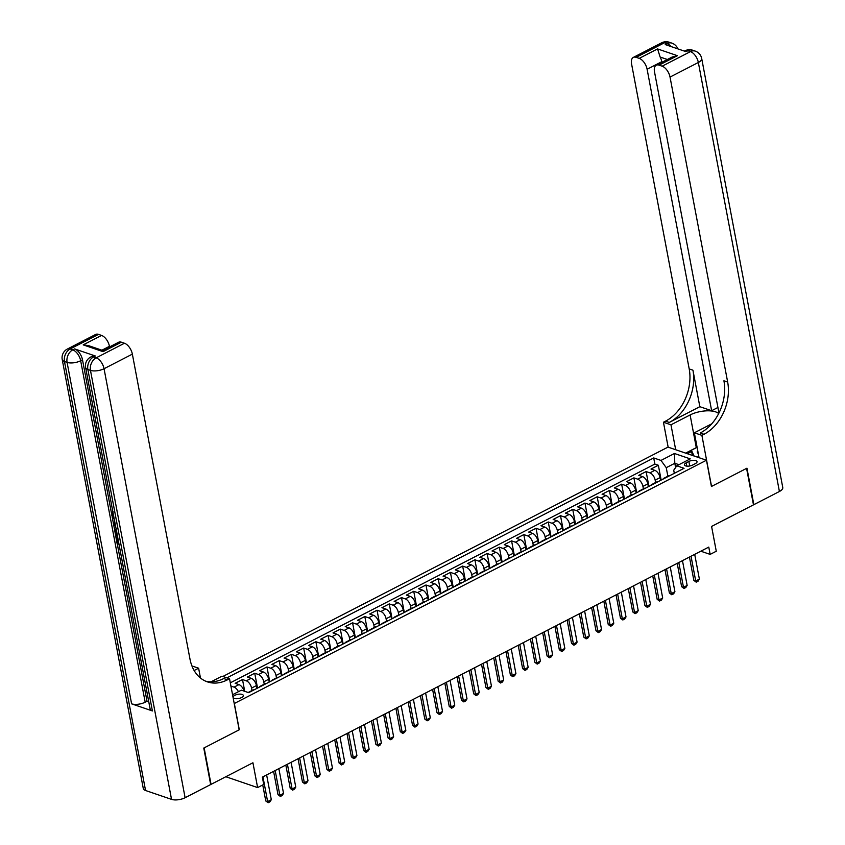 <?xml version="1.0" encoding="UTF-8"?>
<svg xmlns="http://www.w3.org/2000/svg" width="845" height="845" viewBox="0 0 845 845"><rect width="100%" height="100%" fill="white"/><g stroke="black" fill="none" stroke-linecap="round" stroke-linejoin="round"><path stroke-width="1.27" d="M241.533 697.569A5.207 2.144 -10.7 0 0 243.328 695.467A5.207 2.144 -10.7 0 0 240.181 694.125A5.207 2.144 -10.7 0 0 234.878 695.298A5.207 2.144 -10.7 0 0 233.083 697.4A5.207 2.144 -10.7 0 0 236.23 698.741A5.207 2.144 -10.7 0 0 241.533 697.569M225.826 776.735L257.619 787.582L252.93 762.771L211.039 784.361L204.141 747.878L239.304 729.763L234.34 703.494L706.462 460.229L668.004 447.111L222.869 676.475M706.462 460.229L711.427 486.488L746.589 468.373L753.476 504.856L711.585 526.435L716.275 551.246L710.159 554.394L708.775 547.095L262.351 777.136L263.735 784.424L257.619 787.582M660.589 480.382L660.061 477.594A6.517 3.486 -117.3 0 0 654.801 470.338L651.009 469.038L658.35 465.257L661.16 480.097M655.625 482.516L655.171 480.108A6.517 3.486 -117.3 0 0 649.911 472.851L646.119 471.563L648.928 486.403M646.119 471.563L638.778 475.344L642.57 476.633A6.517 3.486 -117.3 0 1 647.83 483.889L648.368 486.688M636.137 492.994L635.609 490.195A6.517 3.486 -117.3 0 0 630.349 482.939L626.546 481.65L633.887 477.869L636.697 492.698M623.906 499.289L623.378 496.501A6.517 3.486 -117.3 0 0 618.117 489.244L614.315 487.945L621.656 484.164L624.466 499.004M611.674 505.595L611.146 502.796A6.517 3.486 -117.3 0 0 605.886 495.54L602.084 494.251L609.425 490.47L612.234 505.31M599.443 511.901L598.915 509.102A6.517 3.486 -117.3 0 0 593.655 501.845L589.863 500.557L597.193 496.775L600.003 511.605M587.212 518.196L586.683 515.408A6.517 3.486 -117.3 0 0 581.423 508.151L577.631 506.852L584.962 503.071L587.771 517.911M574.98 524.502L574.452 521.703A6.517 3.486 -117.3 0 0 569.192 514.447L565.4 513.158L572.73 509.377L575.54 524.217M562.749 530.808L562.221 528.009A6.517 3.486 -117.3 0 0 556.961 520.752L553.169 519.464L560.499 515.682L563.309 530.512M550.518 537.103L549.989 534.315A6.517 3.486 -117.3 0 0 544.729 527.058L540.937 525.759L548.268 521.978L551.077 536.818M538.286 543.409L537.758 540.61A6.517 3.486 -117.3 0 0 532.498 533.353L528.706 532.065L536.036 528.283L538.846 543.124M526.055 549.715L525.527 546.916A6.517 3.486 -117.3 0 0 520.266 539.659L516.475 538.371L523.815 534.589L526.615 549.419M513.823 556.01L513.295 553.221A6.517 3.486 -117.3 0 0 508.035 545.965L504.243 544.666L511.584 540.885L514.383 555.725M501.592 562.316L501.064 559.517A6.517 3.486 -117.3 0 0 495.804 552.26L492.012 550.972L499.353 547.19L502.152 562.031M489.361 568.622L488.832 565.823A6.517 3.486 -117.3 0 0 483.572 558.566L479.78 557.278L487.121 553.496L489.92 568.326M477.129 574.917L476.601 572.128A6.517 3.486 -117.3 0 0 471.341 564.872L467.549 563.573L474.89 559.791L477.689 574.632M464.898 581.223L464.37 578.424A6.517 3.486 -117.3 0 0 459.11 571.167L455.318 569.879L462.659 566.097L465.458 580.938M452.666 587.529L452.138 584.729A6.517 3.486 -117.3 0 0 446.878 577.473L443.086 576.184L450.427 572.403L453.226 587.233M440.435 593.824L439.907 591.035A6.517 3.486 -117.3 0 0 434.647 583.779L430.855 582.48L438.196 578.698L440.995 593.539M428.204 600.13L427.676 597.33A6.517 3.486 -117.3 0 0 422.416 590.074L418.624 588.785L425.964 585.004L428.764 599.844M415.972 606.435L415.444 603.636A6.517 3.486 -117.3 0 0 410.184 596.38L406.392 595.091L413.733 591.31L416.532 606.14M403.741 612.731L403.213 609.942A6.517 3.486 -117.3 0 0 397.953 602.686L394.161 601.386L401.502 597.605L404.301 612.445M391.51 619.036L390.981 616.237A6.517 3.486 -117.3 0 0 385.721 608.981L381.929 607.692L389.27 603.911L392.069 618.751M379.278 625.342L378.75 622.543A6.517 3.486 -117.3 0 0 373.49 615.287L369.698 613.998L377.039 610.217L379.838 625.046M367.047 631.637L366.519 628.849A6.517 3.486 -117.3 0 0 361.259 621.593L357.467 620.293L364.808 616.512L367.617 631.352M354.826 637.943L354.287 635.144A6.517 3.486 -117.3 0 0 349.038 627.888L345.235 626.599L352.576 622.818L355.386 637.658M342.595 644.249L342.067 641.45A6.517 3.486 -117.3 0 0 336.806 634.194L333.004 632.905L340.345 629.124L343.154 643.953M330.363 650.544L329.835 647.756A6.517 3.486 -117.3 0 0 324.575 640.499L320.773 639.2L328.113 635.419L330.923 650.259M318.132 656.85L317.604 654.051A6.517 3.486 -117.3 0 0 312.344 646.795L308.541 645.506L315.882 641.725L318.692 656.565M305.901 663.156L305.372 660.357A6.517 3.486 -117.3 0 0 300.112 653.101L296.32 651.812L303.651 648.03L306.46 662.86M293.669 669.451L293.141 666.663A6.517 3.486 -117.3 0 0 287.881 659.406L284.089 658.107L291.419 654.326L294.229 669.166M281.438 675.757L280.91 672.958A6.517 3.486 -117.3 0 0 275.65 665.702L271.858 664.413L279.188 660.632L281.998 675.472M269.206 682.063L268.678 679.264A6.517 3.486 -117.3 0 0 263.418 672.007L259.626 670.719L266.957 666.937L269.766 681.778M256.975 688.369L256.447 685.57A6.517 3.486 -117.3 0 0 251.187 678.313L247.395 677.014L254.725 673.233L257.535 688.073M244.036 691.083A6.517 3.486 -117.3 0 0 238.955 684.608L235.163 683.32L242.504 679.538L244.723 691.326M688.876 461.454L686.182 462.838A5.049 2.07 -10.7 0 0 684.439 464.877A5.049 2.07 -10.7 0 0 687.492 466.176A5.049 2.07 -10.7 0 0 692.625 465.035L695.319 463.651A5.049 2.07 -10.7 0 0 697.051 461.613A5.049 2.07 -10.7 0 0 694.009 460.314A5.049 2.07 -10.7 0 0 688.876 461.454L689.731 465.986M232.555 694.717L241.364 690.175L248.641 692.657L684.059 468.299L676.782 465.817L673.729 470.232L674.31 473.316M675.609 467.517L674.806 463.271L666.251 467.676L660.991 460.43L653.713 457.948L226.914 677.859M660.991 460.43L674.437 453.49L690.238 458.877L676.782 465.817M252.011 690.492L251.556 688.083L256.447 685.57M264.242 684.196L263.788 681.788L268.678 679.264M276.473 677.891L276.019 675.482L280.91 672.958M288.705 671.585L288.251 669.177L293.141 666.663M300.936 665.29L300.471 662.881L305.372 660.357M313.157 658.984L312.703 656.576L317.604 654.051M325.388 652.678L324.934 650.27L329.835 647.756M337.62 646.383L337.166 643.974L342.067 641.45M349.851 640.077L349.397 637.669L354.287 635.144M362.082 633.771L361.628 631.363L366.519 628.849M374.314 627.476L373.86 625.068L378.75 622.543M386.545 621.17L386.091 618.762L390.981 616.237M398.777 614.864L398.322 612.456L403.213 609.942M411.008 608.569L410.554 606.161L415.444 603.636M423.239 602.263L422.785 599.855L427.676 597.33M435.471 595.957L435.017 593.549L439.907 591.035M447.702 589.662L447.248 587.254L452.138 584.729M459.933 583.356L459.479 580.948L464.37 578.424M472.165 577.051L471.711 574.642L476.601 572.128M484.396 570.755L483.942 568.347L488.832 565.823M496.628 564.449L496.173 562.041L501.064 559.517M508.859 558.144L508.405 555.735L513.295 553.221M521.09 551.848L520.636 549.44L525.527 546.916M533.322 545.543L532.868 543.134L537.758 540.61M545.553 539.237L545.099 536.828L549.989 534.315M557.784 532.941L557.33 530.533L562.221 528.009M570.016 526.636L569.562 524.227L574.452 521.703M582.247 520.33L581.793 517.922L586.683 515.408M594.479 514.035L594.014 511.626L598.915 509.102M606.699 507.729L606.245 505.321L611.146 502.796M618.931 501.423L618.477 499.015L623.378 496.501M631.162 495.128L630.708 492.719L635.609 490.195M643.394 488.822L642.939 486.414L647.83 483.889M658.35 465.257L654.864 464.074L230.305 682.834M230.917 686.066L234.065 687.133A6.517 3.486 62.7 0 1 238.417 691.696M242.504 679.538L246.296 680.827A6.517 3.486 62.7 0 1 251.556 688.083M254.725 673.233L258.528 674.532A6.517 3.486 62.7 0 1 263.788 681.788M266.957 666.937L270.759 668.226A6.517 3.486 62.7 0 1 276.019 675.482M279.188 660.632L282.99 661.92A6.517 3.486 62.7 0 1 288.251 669.177M291.419 654.326L295.211 655.625A6.517 3.486 62.7 0 1 300.471 662.881M303.651 648.03L307.443 649.319A6.517 3.486 62.7 0 1 312.703 656.576M315.882 641.725L319.674 643.013A6.517 3.486 62.7 0 1 324.934 650.27M328.113 635.419L331.905 636.718A6.517 3.486 62.7 0 1 337.166 643.974M340.345 629.124L344.137 630.412A6.517 3.486 62.7 0 1 349.397 637.669M352.576 622.818L356.368 624.106A6.517 3.486 62.7 0 1 361.628 631.363M364.808 616.512L368.6 617.811A6.517 3.486 62.7 0 1 373.86 625.068M377.039 610.217L380.831 611.505A6.517 3.486 62.7 0 1 386.091 618.762M389.27 603.911L393.062 605.2A6.517 3.486 62.7 0 1 398.322 612.456M401.502 597.605L405.294 598.904A6.517 3.486 62.7 0 1 410.554 606.161M413.733 591.31L417.525 592.598A6.517 3.486 62.7 0 1 422.785 599.855M425.964 585.004L429.756 586.293A6.517 3.486 62.7 0 1 435.017 593.549M438.196 578.698L441.988 579.997A6.517 3.486 62.7 0 1 447.248 587.254M450.427 572.403L454.219 573.692A6.517 3.486 62.7 0 1 459.479 580.948M462.659 566.097L466.451 567.386A6.517 3.486 62.7 0 1 471.711 574.642M474.89 559.791L478.682 561.091A6.517 3.486 62.7 0 1 483.942 568.347M487.121 553.496L490.913 554.785A6.517 3.486 62.7 0 1 496.173 562.041M499.353 547.19L503.145 548.479A6.517 3.486 62.7 0 1 508.405 555.735M511.584 540.885L515.376 542.184A6.517 3.486 62.7 0 1 520.636 549.44M523.815 534.589L527.607 535.878A6.517 3.486 62.7 0 1 532.868 543.134M536.036 528.283L539.839 529.572A6.517 3.486 62.7 0 1 545.099 536.828M548.268 521.978L552.07 523.277A6.517 3.486 62.7 0 1 557.33 530.533M560.499 515.682L564.302 516.971A6.517 3.486 62.7 0 1 569.562 524.227M572.73 509.377L576.533 510.665A6.517 3.486 62.7 0 1 581.793 517.922M584.962 503.071L588.754 504.37A6.517 3.486 62.7 0 1 594.014 511.626M597.193 496.775L600.985 498.064A6.517 3.486 62.7 0 1 606.245 505.321M609.425 490.47L613.216 491.758A6.517 3.486 62.7 0 1 618.477 499.015M621.656 484.164L625.448 485.463A6.517 3.486 62.7 0 1 630.708 492.719M633.887 477.869L637.679 479.157A6.517 3.486 62.7 0 1 642.939 486.414M665.047 478.09A6.517 3.486 -117.3 0 0 663.832 478.291A6.517 3.486 -117.3 0 0 662.966 479.168M669.937 475.577A6.517 3.486 -117.3 0 0 668.722 475.767L663.832 478.291M667.856 476.21L666.251 467.676M700.811 551.204L710.159 554.394M678.968 464.687L674.806 463.271L674.437 453.49M654.864 464.074L653.713 457.948M657.706 481.872A6.517 3.486 -117.3 0 0 656.491 482.072L651.601 484.597A6.517 3.486 62.7 0 1 652.815 484.396M650.735 485.474A6.517 3.486 62.7 0 1 651.601 484.597M645.474 488.178A6.517 3.486 -117.3 0 0 644.26 488.378L639.369 490.892A6.517 3.486 62.7 0 1 640.584 490.702M638.503 491.769A6.517 3.486 62.7 0 1 639.369 490.892M633.243 494.483A6.517 3.486 -117.3 0 0 632.028 494.674L627.138 497.198A6.517 3.486 62.7 0 1 628.353 496.997M626.272 498.075A6.517 3.486 62.7 0 1 627.138 497.198M621.012 500.779A6.517 3.486 -117.3 0 0 619.797 500.979L614.906 503.504A6.517 3.486 62.7 0 1 616.121 503.303M614.04 504.38A6.517 3.486 62.7 0 1 614.906 503.504M608.791 507.084A6.517 3.486 -117.3 0 0 607.566 507.285L602.675 509.799A6.517 3.486 62.7 0 1 603.89 509.609M601.809 510.676A6.517 3.486 62.7 0 1 602.675 509.799M596.559 513.39A6.517 3.486 -117.3 0 0 595.334 513.58L590.444 516.105A6.517 3.486 62.7 0 1 591.658 515.904M589.578 516.982A6.517 3.486 62.7 0 1 590.444 516.105M584.328 519.686A6.517 3.486 -117.3 0 0 583.103 519.886L578.212 522.411A6.517 3.486 62.7 0 1 579.427 522.21M577.346 523.287A6.517 3.486 62.7 0 1 578.212 522.411M572.097 525.991A6.517 3.486 -117.3 0 0 570.871 526.192L565.981 528.706A6.517 3.486 62.7 0 1 567.196 528.516M565.115 529.583A6.517 3.486 62.7 0 1 565.981 528.706M559.865 532.297A6.517 3.486 -117.3 0 0 558.64 532.487L553.75 535.012A6.517 3.486 62.7 0 1 554.975 534.811M552.884 535.888A6.517 3.486 62.7 0 1 553.75 535.012M547.634 538.592A6.517 3.486 -117.3 0 0 546.409 538.793L541.518 541.318A6.517 3.486 62.7 0 1 542.744 541.117M540.652 542.194A6.517 3.486 62.7 0 1 541.518 541.318M535.403 544.898A6.517 3.486 -117.3 0 0 534.177 545.099L529.287 547.613A6.517 3.486 62.7 0 1 530.512 547.423M528.421 548.489A6.517 3.486 62.7 0 1 529.287 547.613M523.171 551.204A6.517 3.486 -117.3 0 0 521.957 551.394L517.055 553.919A6.517 3.486 62.7 0 1 518.281 553.718M516.189 554.795A6.517 3.486 62.7 0 1 517.055 553.919M510.94 557.499A6.517 3.486 -117.3 0 0 509.725 557.7L504.824 560.224A6.517 3.486 62.7 0 1 506.049 560.024M503.958 561.101A6.517 3.486 62.7 0 1 504.824 560.224M498.708 563.805A6.517 3.486 -117.3 0 0 497.494 564.006L492.593 566.52A6.517 3.486 62.7 0 1 493.818 566.33M491.727 567.396A6.517 3.486 62.7 0 1 492.593 566.52M486.477 570.111A6.517 3.486 -117.3 0 0 485.262 570.301L480.361 572.826A6.517 3.486 62.7 0 1 481.587 572.625M479.495 573.702A6.517 3.486 62.7 0 1 480.361 572.826M474.246 576.406A6.517 3.486 -117.3 0 0 473.031 576.607L468.13 579.131A6.517 3.486 62.7 0 1 469.355 578.931M467.264 580.008A6.517 3.486 62.7 0 1 468.13 579.131M462.014 582.712A6.517 3.486 -117.3 0 0 460.8 582.913L455.909 585.427A6.517 3.486 62.7 0 1 457.124 585.236M455.032 586.303A6.517 3.486 62.7 0 1 455.909 585.427M449.783 589.018A6.517 3.486 -117.3 0 0 448.568 589.208L443.678 591.732A6.517 3.486 62.7 0 1 444.892 591.532M442.801 592.609A6.517 3.486 62.7 0 1 443.678 591.732M437.552 595.313A6.517 3.486 -117.3 0 0 436.337 595.514L431.446 598.038A6.517 3.486 62.7 0 1 432.661 597.837M430.57 598.915A6.517 3.486 62.7 0 1 431.446 598.038M425.32 601.619A6.517 3.486 -117.3 0 0 424.105 601.82L419.215 604.333A6.517 3.486 62.7 0 1 420.43 604.143M418.338 605.21A6.517 3.486 62.7 0 1 419.215 604.333M413.089 607.925A6.517 3.486 -117.3 0 0 411.874 608.115L406.984 610.639A6.517 3.486 62.7 0 1 408.198 610.439M406.107 611.516A6.517 3.486 62.7 0 1 406.984 610.639M400.857 614.22A6.517 3.486 -117.3 0 0 399.643 614.421L394.752 616.945A6.517 3.486 62.7 0 1 395.967 616.744M393.876 617.822A6.517 3.486 62.7 0 1 394.752 616.945M388.626 620.526A6.517 3.486 -117.3 0 0 387.411 620.726L382.521 623.24A6.517 3.486 62.7 0 1 383.736 623.05M381.644 624.117A6.517 3.486 62.7 0 1 382.521 623.24M376.395 626.832A6.517 3.486 -117.3 0 0 375.18 627.022L370.29 629.546A6.517 3.486 62.7 0 1 371.504 629.345M369.423 630.423A6.517 3.486 62.7 0 1 370.29 629.546M364.163 633.127A6.517 3.486 -117.3 0 0 362.949 633.327L358.058 635.852A6.517 3.486 62.7 0 1 359.273 635.651M357.192 636.729A6.517 3.486 62.7 0 1 358.058 635.852M351.932 639.433A6.517 3.486 -117.3 0 0 350.717 639.633L345.827 642.147A6.517 3.486 62.7 0 1 347.041 641.957M344.961 643.024A6.517 3.486 62.7 0 1 345.827 642.147M339.701 645.738A6.517 3.486 -117.3 0 0 338.486 645.929L333.595 648.453A6.517 3.486 62.7 0 1 334.81 648.252M332.729 649.33A6.517 3.486 62.7 0 1 333.595 648.453M327.48 652.034A6.517 3.486 -117.3 0 0 326.254 652.234L321.364 654.759A6.517 3.486 62.7 0 1 322.579 654.558M320.498 655.635A6.517 3.486 62.7 0 1 321.364 654.759M315.248 658.339A6.517 3.486 -117.3 0 0 314.023 658.54L309.133 661.054A6.517 3.486 62.7 0 1 310.347 660.864M308.267 661.931A6.517 3.486 62.7 0 1 309.133 661.054M303.017 664.645A6.517 3.486 -117.3 0 0 301.792 664.835L296.901 667.36A6.517 3.486 62.7 0 1 298.116 667.159M296.035 668.237A6.517 3.486 62.7 0 1 296.901 667.36M290.786 670.941A6.517 3.486 -117.3 0 0 289.56 671.141L284.67 673.666A6.517 3.486 62.7 0 1 285.885 673.465M283.804 674.542A6.517 3.486 62.7 0 1 284.67 673.666M278.554 677.246A6.517 3.486 -117.3 0 0 277.329 677.447L272.439 679.961A6.517 3.486 62.7 0 1 273.653 679.771M271.572 680.838A6.517 3.486 62.7 0 1 272.439 679.961M266.323 683.552A6.517 3.486 -117.3 0 0 265.098 683.742L260.207 686.267A6.517 3.486 62.7 0 1 261.432 686.066M259.341 687.143A6.517 3.486 62.7 0 1 260.207 686.267M254.091 689.847A6.517 3.486 -117.3 0 0 252.866 690.048L248.134 692.488M248.155 692.488A6.517 3.486 62.7 0 1 249.201 692.372M694.706 554.352L699.385 579.121L698.054 581.223L696.217 582.173L695.72 581.011L693.851 580.378L689.446 557.066M699.385 579.121L695.72 581.011L691.041 556.242M696.217 582.173L693.851 580.378M692.361 455.413L691.39 450.248L697.104 447.301M698.921 456.944L696.861 456.955M694.051 455.994L691.39 450.248M697.706 450.48A10.584 4.341 -10.7 0 0 698.276 453.522M661.656 42.81A9.77 9.77 0 0 1 669.282 42.25A9.77 7.214 108.8 0 0 664.476 42.746L636.158 57.333A9.77 5.228 -117.3 0 0 633.338 57.397L661.656 42.81A9.77 5.228 62.7 0 1 664.476 42.746L667.075 43.634L665.237 44.574L686.024 51.661L687.862 50.721L690.46 51.608A9.77 5.228 62.7 0 1 698.35 62.488L670.032 77.075A9.77 5.228 -117.3 0 0 662.142 66.195L690.46 51.608A9.77 7.214 -71.2 0 1 695.266 51.112A9.77 9.77 0 0 1 701.709 58.548A9.77 4.014 -10.7 0 1 698.35 62.488L779.407 491.494L753.846 504.666L746.948 468.183L711.543 486.424L701.889 435.355L703.969 434.288A40.718 30.061 108.8 0 0 727.661 382.046L670.032 77.075M718.672 413.575A18.326 7.52 -10.7 0 0 690.111 414.948L670.972 424.813L663.441 422.236L665.522 421.169A40.718 30.061 108.8 0 0 689.203 368.927L631.574 63.956A9.77 5.228 -117.3 0 1 633.338 57.397M699.068 457.705L694.358 432.788L711.743 423.831M694.358 432.788L701.889 435.355M717.923 407.47L711.638 410.712L647.112 69.258A9.77 5.228 -117.3 0 0 639.221 58.379L657.568 48.925L677.426 55.696L672.166 57.016L656.259 65.223A9.77 5.228 -117.3 0 0 654.495 71.783L718.968 413.004M699.84 406.688L669.261 422.447A40.718 30.061 108.8 0 0 692.942 370.205L699.84 406.688L711.638 410.712M677.426 55.696L659.079 65.149L662.142 66.195M659.079 65.149A9.77 5.228 -117.3 0 0 656.259 65.223M701.709 58.548L782.776 487.554A9.77 4.014 169.3 0 1 779.407 491.494M675.683 449.73L670.972 424.813M668.152 447.153L663.441 422.236M636.158 57.333L639.221 58.379M667.36 59.499L660.135 57.037A9.77 5.228 62.7 0 1 661.793 61.696L647.112 69.258M661.91 62.308L661.793 61.696M703.969 434.288L700.23 433.01A40.718 30.061 108.8 0 0 723.911 380.778L727.661 382.046M660.135 57.037L657.568 48.925M685.633 453.121L696.291 447.628A18.326 7.52 169.3 0 1 697.093 447.237M691.622 451.462L687.302 453.691M113.293 514.045L113.621 515.756M115.585 526.129L113.505 524.439L113.241 523.055L114.878 522.39M118.997 544.201L117.117 543.557L115.955 537.388L117.645 537.124L118.596 542.067M95.39 356.009L93.563 356.949A9.77 5.228 -117.3 0 0 90.732 357.023L92.57 356.072A9.77 5.228 62.7 0 1 95.39 356.009L74.603 348.911A9.77 5.228 62.7 0 1 82.493 359.79L80.666 360.741L145.182 702.195A9.77 4.014 169.3 0 1 131.609 703.843L152.396 710.941A9.77 4.014 169.3 0 1 150.125 708.966L85.609 367.522A9.77 4.014 -10.7 0 0 87.869 369.487L152.396 710.941M148.783 701.846L147.019 701.244L117.223 543.599M116.04 537.336L115.702 535.508M114.825 530.871L113.621 524.544M113.336 523.002L112.121 516.601M111.561 513.633L82.493 359.79M203.772 748.068L239.188 729.827L229.534 678.757L227.453 679.824A40.718 30.061 -71.2 0 1 207.416 681.873A40.718 30.061 -71.2 0 1 189.988 659.1L132.359 354.129L104.051 368.716L185.108 797.722L210.669 784.551L203.772 748.068M200.476 678.028L198.617 668.205L194.128 670.518M198.617 668.205L191.921 665.923M229.534 678.757L222.003 676.18L211.092 681.799M185.108 797.722A9.77 4.014 169.3 0 1 171.535 799.37L90.468 370.374L87.869 369.487A9.77 7.214 108.8 0 1 93.563 356.949L96.161 357.836L124.468 343.25L121.405 342.204A9.77 5.228 62.7 0 0 118.585 342.267L102.689 350.464L103.058 351.657L83.211 344.876L101.558 335.423L98.485 334.377L70.177 348.974L72.776 349.862L74.603 348.911M101.558 335.423A9.77 5.228 62.7 0 1 109.449 346.313L101.907 350.189M109.554 346.915L109.449 346.313M131.609 703.843L67.082 362.399L64.484 361.512A9.77 7.214 108.8 0 1 70.177 348.974A9.77 5.228 -117.3 0 0 67.357 349.038L95.665 334.451A9.77 5.228 62.7 0 1 98.485 334.377M171.535 799.37L145.551 790.508A9.77 4.014 169.3 0 1 143.291 788.543L62.224 359.537A9.77 4.014 -10.7 0 0 64.484 361.512L145.551 790.508M124.468 343.25A9.77 5.228 62.7 0 1 132.359 354.129M147.019 701.244L145.182 702.195M227.453 679.824L223.714 678.546A40.718 30.061 -71.2 0 1 205.578 681.154M83.211 344.876L88.376 345.573L102.699 350.464M115.955 537.388L116.673 537.631L117.603 542.564L118.585 542.067M117.603 542.564L118.765 542.965M116.673 537.631L117.645 537.124M117.466 536.121L115.585 535.476L114.825 530.966L116.156 529.15M116.388 530.396L115.744 532.709L116.082 534.484L117.233 534.885M116.082 534.484L117.064 533.987M115.596 531.304L116.473 530.861M116.578 530.808L117.054 533.987M115.744 532.709L116.716 532.213M113.241 523.055L114.92 522.643M115.216 523.773L114.096 523.995L115.364 524.977M112.797 513.697L112.385 515.334L113.357 514.827M112.385 515.334L114.086 518.228M114.328 519.495L111.656 515.028L112.955 512.207M113.251 511.912L112.269 512.419L113.145 513.264M682.475 560.657L687.154 585.427L685.823 587.529L683.985 588.469L683.489 587.317L681.619 586.673L677.215 563.361M687.154 585.427L683.489 587.317L678.81 562.548M683.985 588.469L681.619 586.673M670.243 566.953L674.923 591.722L673.592 593.824L671.754 594.774L671.257 593.612L669.388 592.979L664.983 569.667M674.923 591.722L671.257 593.612L666.578 568.843M671.754 594.774L669.388 592.979M658.012 573.259L662.691 598.028L661.36 600.13L659.522 601.08L659.026 599.918L657.156 599.285L652.752 575.973M662.691 598.028L659.026 599.918L654.347 575.149M659.522 601.08L657.156 599.285M645.781 579.564L650.46 604.333L649.129 606.435L647.291 607.375L646.795 606.224L644.925 605.58L640.521 582.268M650.46 604.333L646.795 606.224L642.115 581.455M647.291 607.375L644.925 605.58M633.549 585.86L638.239 610.629L636.898 612.731L635.06 613.681L634.563 612.519L632.694 611.886L628.289 588.574M638.239 610.629L634.563 612.519L629.884 587.75M635.06 613.681L632.694 611.886M621.318 592.165L626.008 616.934L624.666 619.036L622.828 619.987L622.332 618.825L620.462 618.191L616.058 594.88M626.008 616.934L622.332 618.825L617.653 594.056M622.828 619.987L620.462 618.191M609.087 598.471L613.776 623.24L612.435 625.342L610.597 626.282L610.101 625.131L608.231 624.487L603.826 601.175M613.776 623.24L610.101 625.131L605.421 600.362M610.597 626.282L608.231 624.487M596.866 604.766L601.545 629.536L600.203 631.637L598.366 632.588L597.869 631.426L596 630.793L591.595 607.481M601.545 629.536L597.869 631.426L593.19 606.657M598.366 632.588L596 630.793M584.634 611.072L589.314 635.841L587.972 637.943L586.134 638.894L585.638 637.732L583.768 637.098L579.364 613.787M589.314 635.841L585.638 637.732L580.959 612.963M586.134 638.894L583.768 637.098M572.403 617.378L577.082 642.147L575.741 644.249L573.903 645.189L573.406 644.038L571.537 643.394L567.132 620.082M577.082 642.147L573.406 644.038L568.727 619.269M573.903 645.189L571.537 643.394M560.172 623.673L564.851 648.442L563.509 650.544L561.671 651.495L561.175 650.333L559.305 649.699L554.901 626.388M564.851 648.442L561.175 650.333L556.496 625.564M561.671 651.495L559.305 649.699M547.94 629.979L552.619 654.748L551.278 656.85L549.44 657.801L548.944 656.639L547.074 656.005L542.67 632.694M552.619 654.748L548.944 656.639L544.264 631.87M549.44 657.801L547.074 656.005M535.709 636.285L540.388 661.054L539.047 663.156L537.209 664.096L536.712 662.945L534.843 662.3L530.438 638.989M540.388 661.054L536.712 662.945L532.033 638.176M537.209 664.096L534.843 662.3M523.477 642.58L528.157 667.349L526.815 669.451L524.977 670.402L524.491 669.24L522.611 668.606L518.207 645.295M528.157 667.349L524.491 669.24L519.802 644.471M524.977 670.402L522.611 668.606M511.246 648.886L515.925 673.655L514.584 675.757L512.757 676.708L512.26 675.546L510.38 674.912L505.975 651.601M515.925 673.655L512.26 675.546L507.57 650.777M512.757 676.708L510.38 674.912M499.015 655.192L503.694 679.961L502.352 682.063L500.525 683.003L500.029 681.852L498.149 681.207L493.744 657.896M503.694 679.961L500.029 681.852L495.339 657.083M500.525 683.003L498.149 681.207M486.783 661.487L491.463 686.256L490.121 688.358L488.294 689.309L487.797 688.147L485.928 687.513L481.523 664.202M491.463 686.256L487.797 688.147L483.118 663.378M488.294 689.309L485.928 687.513M474.552 667.793L479.231 692.562L477.89 694.664L476.062 695.615L475.566 694.453L473.696 693.819L469.292 670.507M479.231 692.562L475.566 694.453L470.887 669.684M476.062 695.615L473.696 693.819M462.321 674.099L467 698.868L465.658 700.97L463.831 701.91L463.335 700.759L461.465 700.114L457.06 676.803M467 698.868L463.335 700.759L458.655 675.989M463.831 701.91L461.465 700.114M450.089 680.394L454.768 705.163L453.427 707.265L451.6 708.216L451.103 707.054L449.234 706.42L444.829 683.109M454.768 705.163L451.103 707.054L446.424 682.285M451.6 708.216L449.234 706.42M437.858 686.7L442.537 711.469L441.196 713.571L439.368 714.521L438.872 713.36L437.002 712.726L432.598 689.414M442.537 711.469L438.872 713.36L434.193 688.59M439.368 714.521L437.002 712.726M425.626 693.006L430.306 717.775L428.975 719.877L427.137 720.817L426.64 719.665L424.771 719.021L420.366 695.71M430.306 717.775L426.64 719.665L421.961 694.896M427.137 720.817L424.771 719.021M413.395 699.301L418.074 724.07L416.743 726.172L414.906 727.122L414.409 725.961L412.54 725.327L408.135 702.015M418.074 724.07L414.409 725.961L409.73 701.192M414.906 727.122L412.54 725.327M401.164 705.607L405.843 730.376L404.512 732.478L402.674 733.428L402.178 732.266L400.308 731.633L395.904 708.321M405.843 730.376L402.178 732.266L397.499 707.497M402.674 733.428L400.308 731.633M388.932 711.912L393.612 736.682L392.281 738.784L390.443 739.724L389.946 738.572L388.077 737.928L383.672 714.616M393.612 736.682L389.946 738.572L385.267 713.803M390.443 739.724L388.077 737.928M376.701 718.208L381.38 742.977L380.049 745.079L378.211 746.029L377.715 744.867L375.845 744.234L371.441 720.922M381.38 742.977L377.715 744.867L373.036 720.098M378.211 746.029L375.845 744.234M364.47 724.514L369.149 749.283L367.818 751.385L365.98 752.335L365.484 751.173L363.614 750.54L359.209 727.228M369.149 749.283L365.484 751.173L360.804 726.404M365.98 752.335L363.614 750.54M352.238 730.819L356.917 755.588L355.587 757.69L353.749 758.63L353.252 757.479L351.383 756.835L346.978 733.523M356.917 755.588L353.252 757.479L348.573 732.71M353.749 758.63L351.383 756.835M340.007 737.115L344.697 761.884L343.355 763.986L341.517 764.936L341.021 763.774L339.151 763.141L334.747 739.829M344.697 761.884L341.021 763.774L336.342 739.005M341.517 764.936L339.151 763.141M327.775 743.42L332.465 768.189L331.124 770.291L329.286 771.242L328.789 770.08L326.92 769.446L322.515 746.135M332.465 768.189L328.789 770.08L324.11 745.311M329.286 771.242L326.92 769.446M315.544 749.726L320.234 774.495L318.892 776.597L317.055 777.537L316.558 776.386L314.689 775.742L310.284 752.43M320.234 774.495L316.558 776.386L311.879 751.617M317.055 777.537L314.689 775.742M303.323 756.021L308.002 780.791L306.661 782.892L304.823 783.843L304.327 782.681L302.457 782.047L298.053 758.736M308.002 780.791L304.327 782.681L299.648 757.912M304.823 783.843L302.457 782.047M291.092 762.327L295.771 787.096L294.43 789.198L292.592 790.149L292.095 788.987L290.226 788.353L285.821 765.042M295.771 787.096L292.095 788.987L287.416 764.218M292.592 790.149L290.226 788.353M278.861 768.633L283.54 793.402L282.198 795.504L280.36 796.444L279.864 795.293L277.994 794.649L273.59 771.337M283.54 793.402L279.864 795.293L275.185 770.524M280.36 796.444L277.994 794.649M266.629 774.928L271.308 799.697L269.967 801.799L268.129 802.75L267.633 801.588L265.763 800.954L262.742 784.942M271.308 799.697L267.633 801.588L262.953 776.819M268.129 802.75L265.763 800.954M655.171 480.108L660.061 477.594M649.911 472.851L654.801 470.338M234.065 687.133L238.955 684.608M246.296 680.827L251.187 678.313M258.528 674.532L263.418 672.007M270.759 668.226L275.65 665.702M282.99 661.92L287.881 659.406M295.211 655.625L300.112 653.101M307.443 649.319L312.344 646.795M319.674 643.013L324.575 640.499M331.905 636.718L336.806 634.194M344.137 630.412L349.038 627.888M356.368 624.106L361.259 621.593M368.6 617.811L373.49 615.287M380.831 611.505L385.721 608.981M393.062 605.2L397.953 602.686M405.294 598.904L410.184 596.38M417.525 592.598L422.416 590.074M429.756 586.293L434.647 583.779M441.988 579.997L446.878 577.473M454.219 573.692L459.11 571.167M466.451 567.386L471.341 564.872M478.682 561.091L483.572 558.566M490.913 554.785L495.804 552.26M503.145 548.479L508.035 545.965M515.376 542.184L520.266 539.659M527.607 535.878L532.498 533.353M539.839 529.572L544.729 527.058M552.07 523.277L556.961 520.752M564.302 516.971L569.192 514.447M576.533 510.665L581.423 508.151M588.754 504.37L593.655 501.845M600.985 498.064L605.886 495.54M613.216 491.758L618.117 489.244M625.448 485.463L630.349 482.939M637.679 479.157L642.57 476.633M686.805 466.144L686.182 462.838M669.261 422.447L665.522 421.169M692.942 370.205L689.203 368.927M685.041 50.784A9.77 5.228 62.7 0 1 687.862 50.721A9.77 7.214 108.8 0 1 692.668 50.225A9.77 9.77 0 0 0 685.041 50.784L684.408 51.112M677.848 48.873A9.77 9.77 0 0 0 671.881 43.137A9.77 7.214 -71.2 0 0 667.075 43.634A9.77 5.228 62.7 0 1 671.067 46.559M696.291 447.628L690.111 414.948M121.405 342.204L103.058 351.657M80.666 360.741A9.77 5.228 -117.3 0 0 72.776 349.862A9.77 7.214 -71.2 0 0 67.082 362.399A9.77 4.014 -10.7 0 0 80.666 360.741M104.051 368.716A9.77 5.228 -117.3 0 0 96.161 357.836A9.77 7.214 -71.2 0 0 90.468 370.374A9.77 4.014 -10.7 0 0 104.051 368.716M692.668 50.225L695.266 51.112M669.282 42.25L671.881 43.137M67.357 349.038A9.77 9.77 0 0 0 62.224 359.537M90.732 357.023A9.77 9.77 0 0 0 85.609 367.522M116.547 528.79L115.564 529.297"/></g></svg>

